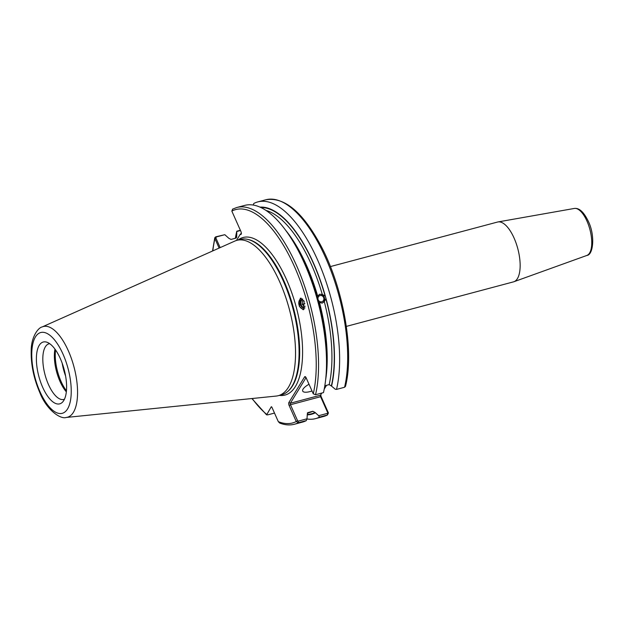 <?xml version="1.0" encoding="UTF-8"?>
<svg xmlns="http://www.w3.org/2000/svg" width="624" height="624" viewBox="0 0 624 624"><rect width="100%" height="100%" fill="white"/><g stroke="black" fill="none" stroke-linecap="round" stroke-linejoin="round"><path stroke-width="0.94" d="M317.132 296.634L319.691 294.247L322.296 294.442L325.33 296.08L326.04 298.639L324.293 301.649L322.148 303.116L318.7 302.32M304.793 308.155A4.836 4.274 76.8 0 1 300.815 305.776A4.836 4.274 76.8 0 1 302.492 298.935M301.283 298.21A5.983 5.288 -103.2 0 0 299.645 306.423A5.983 5.288 -103.2 0 0 304.021 309.364M299.387 306.485L300.331 298.163L304.2 301.447L303.256 309.769L299.387 306.485M309.005 384.251A11.505 3.814 156 0 0 303.085 389.103A11.505 3.814 156 0 0 302.71 391.084A11.505 3.814 156 0 0 312 390.975M60.31 358.55A31.988 13.112 -104.9 0 0 46.831 342.194A31.988 13.112 -104.9 0 0 36.566 354.806A31.988 13.112 -104.9 0 0 42.682 387.301A31.988 13.112 -104.9 0 0 62.743 401.903A31.988 13.112 -104.9 0 0 60.31 358.55M49.678 343.676A28.782 11.794 -104.9 0 0 48.992 343.808A28.782 11.794 -104.9 0 0 48.469 384.548A28.782 11.794 -104.9 0 0 63.812 399.43A28.782 11.794 -104.9 0 0 64.467 399.204M54.959 349.112A28.782 11.794 -104.9 0 0 60.021 381.475A28.782 11.794 -104.9 0 0 66.347 391.856M55.575 349.978A29.632 12.145 -104.9 0 0 61.082 381.514A29.632 12.145 -104.9 0 0 66.456 390.796M62.182 363.207A29.632 12.145 -104.9 0 0 65.606 376.038M330.4 266.581L497.562 222.035A30.958 12.691 75.1 0 1 497.999 221.941A30.958 12.691 75.1 0 1 514.067 238.04A30.958 12.691 75.1 0 1 513.926 281.728A30.958 12.691 75.1 0 1 513.505 281.861L346.336 326.399M279.731 281.892A80.379 32.947 75.1 0 1 278.281 395.678A80.379 32.947 75.1 0 1 276.151 396.068L66.238 417.456A46.925 19.235 75.1 0 0 68.336 350.797A46.925 19.235 75.1 0 0 42.128 326.96L234.85 241.067A80.379 32.947 75.1 0 1 236.894 240.341A80.379 32.947 75.1 0 1 279.731 281.892M236.894 240.341L240.435 239.398A80.379 32.947 75.1 0 1 247.572 239.343A80.379 32.947 75.1 0 1 283.28 280.948A80.379 32.947 75.1 0 1 288.038 391.232A80.379 32.947 75.1 0 1 281.83 394.735L278.281 395.678M219.125 248.079L214.921 238.641L214.789 237.728L215.717 236.839L224.819 234.694L228.813 238.282L231.02 239.429L235.747 238.165L236.691 237.206L236.785 231.231L240.373 230.272M232.744 209.079L231.824 211.076L240.911 231.481A2.137 0.874 75.1 0 1 241.254 234.016A2.137 0.874 75.1 0 1 240.271 234.242L236.449 240.474M315.526 394.727A112.141 45.965 75.1 0 0 296.494 265.489A112.141 45.965 75.1 0 0 236.73 207.519L244.67 205.405A112.141 45.965 75.1 0 1 289.996 236.527A112.141 45.965 75.1 0 1 304.442 263.375A112.141 45.965 75.1 0 1 326.243 372.567A112.141 45.965 75.1 0 1 323.466 392.613L315.526 394.727L313.264 393.806A110.409 45.263 -104.9 0 0 294.497 266.674A110.409 45.263 -104.9 0 0 231.824 211.076M259.982 207.121A106.883 43.813 75.1 0 1 313.435 262.954A106.883 43.813 75.1 0 1 325.33 296.08M253.196 205.054L253.804 203.471A112.141 45.965 75.1 0 1 257.79 201.911A112.141 45.965 75.1 0 1 317.561 259.88A112.141 45.965 75.1 0 1 336.515 389.407L344.565 387.262L345.485 386.389C354.666 350.657 343.114 286.315 320.104 244.273C302.195 211.583 284.099 196.747 265.84 199.766A112.141 45.965 -104.9 0 1 325.603 257.735A112.141 45.965 -104.9 0 1 344.565 387.262M289.996 236.527L291.899 239.437A106.883 43.813 75.1 0 1 317.561 298.147L318.271 300.706A106.883 43.813 75.1 0 1 326.453 369.104L326.243 372.567M326.04 298.639A106.883 43.813 75.1 0 1 331.57 386.139L329.183 384.602L324.823 385.765M320.861 394.571A2.301 0.944 -104.9 0 0 321.298 396.958L328.419 412.955L327.46 414.976L319.418 417.121A112.141 45.965 75.1 0 1 315.533 418.626A112.141 45.965 75.1 0 1 306.961 418.969M319.418 417.121L318.653 415.701L327.444 413.361L327.717 412.706L320.596 396.708A1.154 0.468 75.1 0 1 320.447 395.249A1.154 0.468 75.1 0 1 320.471 395.203L321.781 393.058M306.049 377.621L290.347 403.229A1.154 0.468 -104.9 0 0 290.472 404.734L297.601 420.732L298.334 421.114L307.024 418.798L307.265 414.492L308.1 412.542L312.827 411.278L315.034 412.425L318.653 415.701M315.214 412.823A106.883 43.813 75.1 0 1 307.429 414.859M307.827 412.643L308.1 412.542A104.715 42.923 75.1 0 1 307.624 412.768M307.024 418.798L306.298 420.615A112.141 45.965 75.1 0 1 302.414 422.12L294.473 424.234C289.809 425.451 284.895 425.061 279.739 423.064L278.32 421.652L271.955 407.355A1.154 0.468 75.1 0 0 271.346 406.762A1.154 0.468 75.1 0 0 271.198 406.887L266.604 414.89L251.87 398.541M306.298 420.615L298.358 422.729L296.267 421.52L289.146 405.522A2.301 0.944 75.1 0 1 288.896 402.503L304.621 376.857A2.301 0.944 75.1 0 1 305.386 376.748A2.301 0.944 75.1 0 1 306.134 377.809L313.264 393.806M323.583 416.481L327.46 414.976A112.141 45.965 -104.9 0 1 323.583 416.481L315.533 418.626M336.515 389.407L335.252 389.228L331.57 386.139M235.381 238.267A112.141 45.965 75.1 0 1 236.785 231.231M235.895 238.118A106.883 43.813 75.1 0 1 236.402 235.817M274.498 413.065L267.54 414.921L266.627 414.336A110.409 45.263 -104.9 0 1 252.166 398.51M324.23 389.072L326.539 385.304M240.482 230.521L236.863 231.481M224.819 234.694L216.341 236.948L215.888 238.017L220.163 247.619M240.271 234.242L241.457 233.251M278.32 421.652A110.409 45.263 -104.9 0 0 296.267 421.52L297.601 420.732M327.717 412.706L328.419 412.955M215.888 238.017L214.921 238.641A110.409 45.263 -104.9 0 0 212.831 250.879M323.645 300.105A3.221 2.941 71.9 0 0 322.101 295.823A3.221 2.941 71.9 0 0 318.201 297.25A3.221 2.941 71.9 0 0 319.745 301.54A3.221 2.941 71.9 0 0 323.645 300.105M322.078 303.131A4.602 4.196 71.9 0 0 324.277 300.893A4.602 4.196 71.9 0 0 323.575 296.033A4.602 4.196 71.9 0 0 319.231 294.403M302.757 299.208A4.602 4.072 -103.2 0 0 300.877 303.935A4.602 4.072 -103.2 0 0 304.348 307.733A4.602 4.072 -103.2 0 0 304.902 307.811M303.771 300.596L302.546 301.08L302.156 304.325L304.496 306.485L305.152 306.228M304.918 303.677L302.156 304.325M303.872 300.768L302.546 301.08M237.978 240.053A81.526 33.423 75.1 0 1 286.541 279.646A81.526 33.423 75.1 0 1 302.375 359.369A81.526 33.423 75.1 0 1 279.365 395.39M574.345 208.447C579.181 207.784 583.822 212.043 588.284 221.239C595.304 235.31 593.323 255.005 586.864 255.442A24.328 9.976 -104.9 0 0 586.973 221.107A24.328 9.976 -104.9 0 0 574.345 208.447L497.999 221.941M39.983 391.708A41.8 17.137 -104.9 0 0 67.54 408.954A41.8 17.137 -104.9 0 0 63.016 354.143A41.8 17.137 -104.9 0 0 35.459 336.898A41.8 17.137 -104.9 0 0 39.983 391.708M247.572 239.343L248.422 239.538A79.966 32.776 75.1 0 1 283.943 280.933A79.966 32.776 75.1 0 1 288.686 390.647L288.038 391.232M285.854 230.529A104.715 42.923 75.1 0 1 306.595 265.59A104.715 42.923 75.1 0 1 317.577 295.698M265.941 210.421A104.715 42.923 75.1 0 1 311.321 264.334A104.715 42.923 75.1 0 1 322.296 294.442M260.848 207.519A106.439 43.633 75.1 0 1 313.318 263.149A106.439 43.633 75.1 0 1 325.159 296.135M319.566 302.913A104.715 42.923 75.1 0 1 325.634 379.837M324.293 301.649A104.715 42.923 75.1 0 1 329.183 384.602M325.868 298.693A106.439 43.633 75.1 0 1 331.399 385.741M315.034 412.425A106.439 43.633 75.1 0 1 307.242 414.437M312.827 411.278A104.715 42.923 75.1 0 1 309.426 412.573L307.297 413.135M298.334 421.114L298.358 422.729A112.141 45.965 75.1 0 1 294.473 424.234M236.192 237.962A106.439 43.633 75.1 0 1 236.582 236.215M288.896 402.503L290.347 403.229L320.471 395.203M321.298 396.958L320.596 396.708L290.472 404.734L289.146 405.522M327.444 413.361L327.46 414.976M304.621 376.857L306.01 377.551M216.341 236.948L215.717 236.839M42.128 326.96C38.251 327.623 31.239 336.843 31.2 350.438C30.841 364.361 33.712 378.409 39.819 392.597C46.332 409.594 60.411 419.593 66.238 417.456M586.864 255.442L513.926 281.728M236.73 207.519L232.448 209.196M257.79 201.911L265.84 199.766M214.789 237.728L212.558 251.004"/></g></svg>
